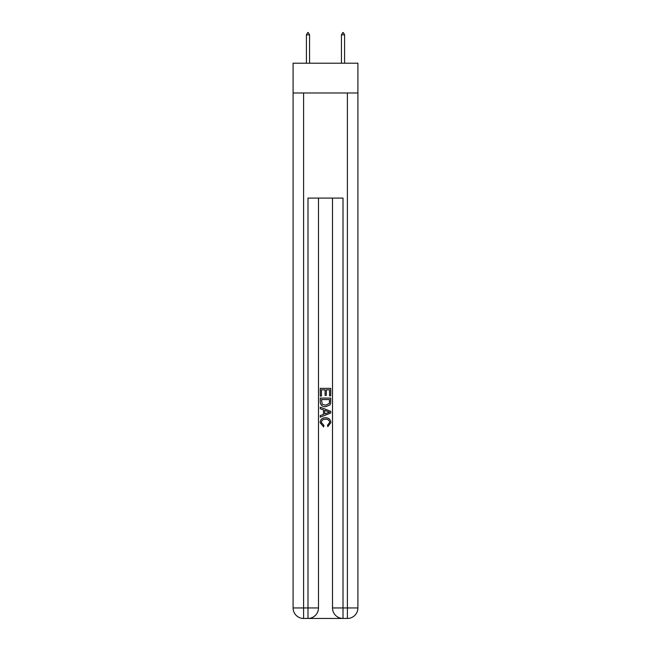 <?xml version="1.0" encoding="UTF-8"?>
<svg xmlns="http://www.w3.org/2000/svg" width="651" height="651" viewBox="0 0 651 651"><rect width="100%" height="100%" fill="white"/><g stroke="black" fill="none" stroke-linecap="round" stroke-linejoin="round"><path stroke-width="0.98" d="M357.904 92.979L357.904 63.204L293.096 63.204L293.096 92.979L357.904 92.979L357.904 607.944L347.398 607.944L347.398 92.979M308.769 618.45L342.231 618.45M343.012 618.45L343.012 607.944L332.506 607.944A10.506 10.506 0 0 0 343.012 618.45L347.398 618.45L347.398 607.944L343.012 607.944L343.012 198.075L307.988 198.075L307.988 607.944L293.096 607.944L293.096 92.979M318.494 198.075L318.494 607.944A10.506 10.506 0 0 1 307.988 618.45L303.602 618.45A10.506 10.506 0 0 1 293.096 607.944M332.506 607.944L332.506 198.075M347.398 618.45A10.506 10.506 0 0 0 357.904 607.944M320.243 396.068L320.243 388.387L330.757 388.387L330.757 395.8L329.544 395.8L329.544 389.868L326.306 389.868L326.306 395.393L325.093 395.393L325.093 389.868L321.456 389.868L321.456 396.068L320.243 396.068M320.243 401.854L320.243 398.087L330.757 398.087L330.602 403.539L329.854 405.068L325.557 406.712C322.196 406.729 320.422 405.109 320.243 401.854M321.456 399.568L322.204 404.222L325.581 405.231L329.325 403.441L329.544 399.568L321.456 399.568M320.243 408.73L320.243 407.16L330.757 411.334L330.757 413.003L320.243 417.177L320.243 415.607L323.482 414.41L323.482 409.927L320.243 408.73M327.599 411.448L324.694 410.374L324.694 413.963L329.544 412.173L327.599 411.448M321.325 422.491L323.954 425.437L323.612 426.926L320.113 422.629C320.398 419.407 322.221 417.779 325.581 417.763C328.804 417.828 330.578 419.447 330.887 422.605L327.835 426.649L327.518 425.168L329.675 422.532C329.365 420.261 327.998 419.163 325.581 419.244C323.124 419.114 321.708 420.196 321.325 422.491M309.559 34.828L308.248 32.55L307.72 32.55L306.409 34.828L309.559 34.828L309.559 63.204M306.409 34.828L306.409 63.204M342.751 32.55L343.28 32.55L344.591 34.828L341.441 34.828L342.751 32.55M344.591 63.204L344.591 34.828M341.441 63.204L341.441 34.828M303.602 92.979L303.602 618.45M318.494 607.944L307.988 607.944L307.988 618.45"/></g></svg>
